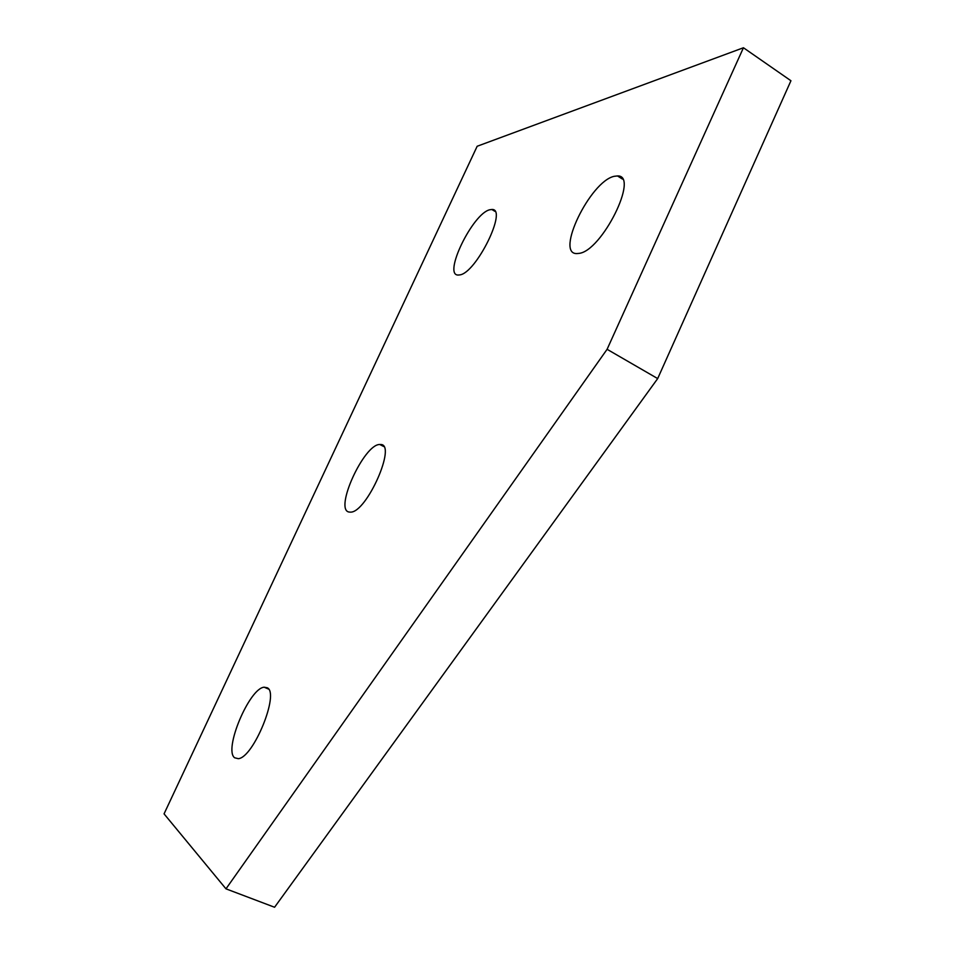 <?xml version="1.0" encoding="UTF-8"?>
<svg xmlns="http://www.w3.org/2000/svg" width="955" height="955" viewBox="0 0 955 955"><rect width="100%" height="100%" fill="white"/><g stroke="black" fill="none" stroke-linecap="round" stroke-linejoin="round"><path stroke-width="1.43" d="M267.269 687.779C279.743 692.996 253.529 757.721 238.308 758.676L234.655 757.793C223.339 749.866 249.482 687.898 264.213 687.206L267.269 687.779M380.568 444.505C397.089 443.824 366.768 512.549 350.592 512.143L349.112 512.047C333.856 510.042 364.01 443.956 379.804 444.493L380.568 444.505M614.161 176.317L617.479 175.935C639.814 174.872 601.698 251.463 578.885 253.397L576.916 253.564C554.819 254.531 590.202 181.319 614.161 176.317M489.927 209.73L491.837 209.491C508.215 208.19 475.924 273.751 459.558 274.921L458.436 275.028C442.272 276.126 472.737 213.096 489.927 209.73M164.057 813.863L477.166 146.258L743.444 47.75L607.094 349.303L225.977 888.842L164.057 813.863M607.094 349.303L657.685 378.586L790.943 80.745L743.444 47.75M657.685 378.586L274.574 907.25L225.977 888.842M617.479 175.935L622.493 179.098M491.837 209.491L494.965 211.365M379.804 444.493L383.695 446.51M264.213 687.206L268.57 689.104"/></g></svg>

